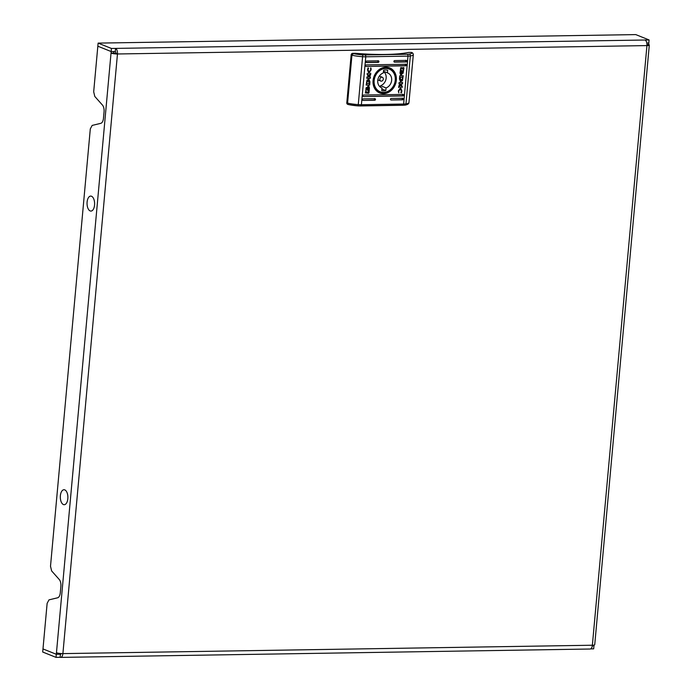 <?xml version="1.0" encoding="UTF-8"?>
<svg xmlns="http://www.w3.org/2000/svg" width="692" height="692" viewBox="0 0 692 692"><rect width="100%" height="100%" fill="white"/><g stroke="black" fill="none" stroke-linecap="round" stroke-linejoin="round"><path stroke-width="1.04" d="M56.459 652.738L111.031 53.094L113.748 53.05L113.895 51.511L111.17 51.554L97.831 46.208L93.688 91.794L94.804 96.465L102.451 105.063A6.306 3.183 -90.9 0 1 104.059 111.784L103.463 118.332A6.306 3.183 -90.9 0 1 100.79 123.332L92.166 125.416L90.306 128.885L50.507 566.255L51.623 570.917L59.27 579.515A6.306 3.183 -90.9 0 1 60.879 586.245L60.291 592.784A6.306 3.183 -90.9 0 1 57.609 597.793L48.985 599.869L47.134 603.337L42.982 648.932L56.32 654.277L56.035 657.374L42.696 652.02L42.982 648.932L56.32 654.277L56.459 652.738A4.732 0.848 -174.8 0 0 62.894 653.611L592.369 645.229A4.732 2.387 89.1 0 1 590.094 649.018L60.619 657.4A4.732 2.387 -90.9 0 0 62.894 653.611L117.467 53.976A4.732 2.387 -90.9 0 0 115.538 48.397L115.253 51.485A1.574 0.796 -90.9 0 1 115.893 53.345L117.467 53.976A4.732 0.848 5.2 0 1 111.031 53.094L111.447 48.457L98.117 43.112L97.831 46.208L111.17 51.554L115.253 51.485M59.123 653.352L59.036 654.234L56.32 654.277L60.403 654.217L60.117 657.305A4.732 2.387 -90.9 0 0 60.619 657.4M649.096 39.946L645.013 40.015A4.732 2.387 89.1 0 1 646.942 45.594A4.732 0.848 5.2 0 0 649.304 45.075A4.732 0.848 5.2 0 0 648.672 44.582L649.096 39.946L635.758 34.6L98.117 43.112M594.021 645.082L593.675 648.854L590.587 648.906M649.304 45.075L594.731 644.71A4.732 0.848 -174.8 0 1 592.369 645.229L646.942 45.594L117.467 53.976M646.977 44.608L648.672 44.582M646.821 43.068L648.811 43.042L646.821 43.068M592.3 645.792L593.961 645.766L592.3 645.792M645.013 40.015L111.447 48.457M113.748 53.05L115.893 53.345M60.732 654.208L60.403 654.217A1.574 0.796 -90.9 0 0 60.567 654.243A1.574 0.796 -90.9 0 0 61.207 653.568M56.035 657.374L60.117 657.305M60.481 499.226A7.491 3.78 89.1 0 1 63.007 490.005A7.491 3.78 89.1 0 1 67.73 495.204A7.491 3.78 89.1 0 1 65.204 504.433A7.491 3.78 89.1 0 1 60.481 499.226M87.209 205.593A7.491 3.78 89.1 0 1 89.726 196.364A7.491 3.78 89.1 0 1 94.449 201.571A7.491 3.78 89.1 0 1 91.932 210.8A7.491 3.78 89.1 0 1 87.209 205.593M362.565 99.674A0.787 0.666 111.8 0 0 363.17 100.435L374.744 100.254A0.787 0.666 111.8 0 0 374.882 98.705L363.309 98.887A0.787 0.666 111.8 0 0 362.565 99.674M374.493 98.549L374.346 100.098L363.17 100.435M362.911 95.807A0.787 0.666 111.8 0 0 363.525 96.569L402.995 95.946A0.787 0.666 111.8 0 0 403.133 94.406L363.663 95.029A0.787 0.666 111.8 0 0 362.911 95.807M402.744 94.242L402.606 95.79L363.525 96.569M366.007 61.813A0.787 0.666 111.8 0 0 366.613 62.574L378.187 62.392A0.787 0.666 111.8 0 0 378.325 60.844L366.76 61.026A0.787 0.666 111.8 0 0 366.007 61.813M377.936 60.688L377.797 62.228L366.206 62.41M393.912 61.372A0.787 0.666 111.8 0 0 394.518 62.133L406.092 61.951A0.787 0.666 111.8 0 0 406.23 60.403L394.656 60.585A0.787 0.666 111.8 0 0 393.912 61.372M405.841 60.247L405.694 61.787L394.111 61.969M365.653 65.671A0.787 0.666 111.8 0 0 366.267 66.432L405.737 65.809A0.787 0.666 111.8 0 0 405.875 64.269L366.405 64.892A0.787 0.666 111.8 0 0 365.653 65.671M405.486 64.105L405.348 65.654L366.267 66.432M390.461 99.233A0.787 0.666 111.8 0 0 391.075 99.994L402.64 99.812A0.787 0.666 111.8 0 0 402.787 98.264L391.214 98.446A0.787 0.666 111.8 0 0 390.461 99.233M402.389 98.108L402.251 99.657L391.075 99.994M396.334 80.237A13.485 11.383 111.8 0 0 385.902 67.202A13.485 11.383 111.8 0 0 373.066 80.601A13.485 11.383 111.8 0 0 383.498 93.636A13.485 11.383 111.8 0 0 396.334 80.237M395.244 80.272A12.698 10.717 111.8 0 0 395.262 80.09A12.698 10.717 111.8 0 0 389.034 68.473A12.698 10.717 111.8 0 0 373.351 80.436A12.698 10.717 111.8 0 0 379.579 92.045A12.698 10.717 111.8 0 0 392.226 87.806M368.559 76.916L367.149 74.416L367.244 73.343L368.577 75.722L370.756 73.231L370.601 74.97L368.948 76.898L370.428 76.873L370.298 78.3L366.786 78.352L366.916 76.942L368.559 76.916M369.943 81.829L368.914 79.173L366.976 80.16L366.172 85.081L369.684 85.029L369.943 81.829L368.827 79.147M366.18 85.021L369.528 84.96L369.788 81.76M367.538 89.899L367.132 88.23L367.85 86.543L367.538 89.899M367.374 90.358L368.403 88.213L368.222 86.128L368.775 88.204L367.374 90.358M400.469 87.322L401.888 90.903L401.412 92.91L400.832 92.676L401.429 90.946L400.236 88.905L398.67 90.989L398.808 92.875L398.298 90.946L400.798 87.382M400.512 88.948L398.67 90.989M401.957 70.869L402.718 72.599L401.741 74.459L402.433 72.599L401.957 70.869M401.611 71.267L401.369 73.966L401.611 71.267M400.841 67.522L403.938 67.885L403.081 73.266L403.583 68.811L400.625 68.863L400.409 71.189L401.429 70.489L400.4 72.634L400.573 74.719L399.985 72.911L400.841 67.522M403.609 67.479L402.856 73.205M399.457 79.009L400.495 81.665L402.424 80.679L403.228 75.757L399.716 75.809L399.457 79.009M402.026 70.48L400.997 72.625L401.178 74.71L400.625 72.634L402.026 70.48M401.862 70.939L402.268 72.608L401.55 74.295L401.862 70.939M402.485 83.896L400.841 83.922L402.251 86.422L402.156 87.495L400.824 85.116L398.644 87.607L398.8 85.869L400.452 83.94L398.973 83.966L399.102 82.538L402.614 82.486L402.485 83.896L400.841 83.922M368.559 93.316L365.462 92.953L366.319 87.573L365.826 92.019L368.775 91.975L368.992 89.649L367.971 90.349L369 88.204L368.827 86.119L369.416 87.927L368.966 92.901L365.307 92.892M367.954 89.207L368.032 86.872L367.634 89.502M367.781 86.465L366.968 88.23L367.452 89.969L366.682 88.239L367.781 86.465L366.812 88.169L367.452 89.969M370.869 68.067L370.947 69.823L368.931 73.516L367.513 69.935L367.988 67.928L368.568 68.162L367.971 69.892L369.165 71.933L370.73 69.849L370.592 67.963L371.024 68.136L371.102 69.892L368.602 73.456M368.732 71.83L369.165 71.933M348.387 104.57L347.574 104.258A1.574 1.332 -68.2 0 1 346.796 102.814L348.387 104.57L358.119 105.876A13.226 2.37 -174.8 0 1 348.647 104.587M351.155 54.902A1.574 1.332 -68.2 0 1 352.661 53.336L353.283 53.587L351.943 55.222L351.155 54.902L346.796 102.814M352.661 53.336L355.377 53.293A63.915 11.435 5.2 0 0 408.462 52.454L411.186 52.41A1.574 1.332 -68.2 0 1 411.93 52.67M353.283 53.587A13.226 2.37 5.2 0 0 362.755 54.876A6.306 1.125 5.2 0 0 365.125 54.936L407.354 54.27A6.306 1.125 5.2 0 0 409.223 54.14A13.226 2.37 5.2 0 0 411.809 52.661L412.942 53.267L413.323 54.668A14.809 2.647 -174.8 0 1 410.33 55.965A7.889 1.41 -174.8 0 1 407.995 56.13L365.765 56.796A7.889 1.41 -174.8 0 1 362.807 56.718A14.809 2.647 -174.8 0 1 351.943 55.222L347.583 103.125A14.809 2.647 5.2 0 0 358.447 104.622A7.889 1.41 5.2 0 0 361.406 104.708L403.635 104.042A7.889 1.41 5.2 0 0 405.97 103.869A14.809 2.647 5.2 0 0 408.963 102.572C408.903 103.835 407.571 104.691 404.958 105.149A1.574 1.254 81.5 0 1 404.578 105.141M400.919 80.099L399.864 77.236L402.441 77.193L402.424 78.862L401.075 80.16L400.417 80.038M399.864 77.236L402.606 77.262M401.075 80.16L400.019 77.296M400.417 81.63L402.268 80.609L403.064 75.757M400.625 68.863L403.583 68.811M400.469 68.802L400.409 71.189M401.273 70.428L400.244 72.574L400.962 74.71M401.87 70.42L400.841 72.565L401.559 74.701M401.455 71.207L401.213 73.897M401.706 70.878L402.104 72.548L401.395 74.234M401.948 70.714L402.562 72.539L401.585 74.399M400.677 83.862L402.251 86.422M402.095 86.362L402.017 87.244M398.67 87.33L400.824 85.116M398.981 83.896L400.452 83.94M402.45 82.486L402.329 83.836M400.313 87.261L401.732 90.842L401.412 92.91M398.514 90.929L398.826 92.728M366.388 87.564L366.509 88.066M366.025 88.005L365.826 92.019M368.36 90.341L368.992 89.649M368.672 86.059L369.26 87.867L368.403 93.256M368.066 86.067L368.62 88.144L367.755 90.349M367.971 87.166L367.798 89.147M367.807 86.656L367.262 88.161L367.694 89.718M366.795 83.576L366.976 81.976L368.326 80.679L369.381 83.533L366.639 83.516L366.821 81.916L368.17 80.618L368.827 80.739M368.17 80.618L368.75 80.704M367.227 73.534L368.577 75.722M370.575 73.439L370.601 74.97M370.445 74.9L368.948 76.898M370.263 76.873L370.298 78.3M370.142 78.231L366.795 78.282M368.395 68.283L367.815 69.823L369.009 71.864M382.321 77.262A2.05 1.73 111.8 0 0 380.799 81.068A2.05 1.73 111.8 0 0 382.321 77.262L379.969 76.31A2.05 1.73 111.8 0 0 379.268 76.215M381.88 88.983L385.816 90.557L386.058 87.919A8.045 6.79 111.8 0 0 391.629 80.471A8.045 6.79 111.8 0 0 387.693 72.954A8.045 6.79 111.8 0 0 387.425 72.85L387.667 70.212A10.648 8.987 111.8 0 0 383.584 70.281L383.342 72.919A8.045 6.79 111.8 0 0 377.771 80.367A8.045 6.79 111.8 0 0 381.707 87.884A8.045 6.79 111.8 0 0 381.975 87.988L381.733 90.626A10.648 8.987 111.8 0 0 383.749 90.851A10.648 8.987 111.8 0 0 385.816 90.557M385.79 68.439A12.222 10.319 -68.2 0 1 389.25 69.07A12.222 10.319 -68.2 0 1 394.916 82.279A12.222 10.319 -68.2 0 1 383.61 92.399A12.222 10.319 -68.2 0 1 380.15 91.768A12.222 10.319 -68.2 0 1 374.484 78.559A12.222 10.319 -68.2 0 1 385.79 68.439M380.436 87.175L380.565 85.721L386.058 87.919M380.565 85.721A8.045 6.79 111.8 0 0 386.006 79.113A8.045 6.79 111.8 0 0 383.48 71.458M383.498 71.276L387.425 72.85M381.448 87.772L381.975 87.988M377.867 79.71A2.05 1.73 111.8 0 0 378.446 80.116L380.799 81.068M365.125 54.936A1.574 0.796 -90.9 0 1 365.765 56.796L361.406 104.708A1.574 0.796 89.1 0 1 360.644 105.971A1.574 0.796 89.1 0 1 360.48 105.937A6.306 1.125 -174.8 0 1 358.197 105.876M407.354 54.27A1.574 0.796 -90.9 0 1 407.995 56.13L403.635 104.042A1.574 0.796 89.1 0 1 402.874 105.305A1.574 0.796 89.1 0 1 402.709 105.27L360.809 105.937M362.755 54.876L358.153 105.902L404.958 105.149A1.574 1.254 81.5 0 0 405.97 103.869L410.33 55.965A1.574 1.254 -98.5 0 0 409.223 54.14M411.809 52.661L411.186 52.41M413.323 54.668L408.963 102.572M412.311 52.765L411.636 52.497M389.25 69.07L386.162 67.833M380.15 91.768L377.071 90.531"/></g></svg>
